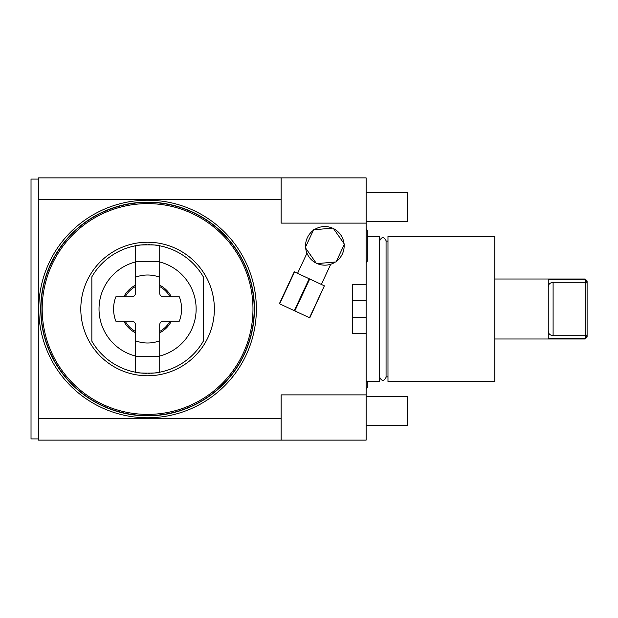 <?xml version="1.0" encoding="UTF-8"?>
<svg xmlns="http://www.w3.org/2000/svg" width="618" height="618" viewBox="0 0 618 618"><rect width="100%" height="100%" fill="white"/><g stroke="black" fill="none" stroke-linecap="round" stroke-linejoin="round"><path stroke-width="0.93" d="M366.126 223.113L366.126 177.876L38.308 177.876L38.308 199.73L281.136 199.73L281.136 223.113L366.126 223.113L366.126 284.72L352.283 284.72L352.283 333.28L352.283 317.498L366.126 317.498L366.126 284.72M281.136 199.73L281.136 177.876M352.283 333.28L366.126 333.28L366.126 394.887L281.136 394.887L281.136 418.27L38.308 418.27L38.308 199.73M366.126 394.887L366.126 440.124L281.136 440.124L281.136 418.27M38.308 418.27L38.308 440.124L281.136 440.124M38.308 438.911L31.024 438.911L31.024 179.089L38.308 179.089M31.024 355.134L31.024 379.421M31.024 238.579L31.024 262.866M31.024 180.302L31.024 204.581M31.024 413.419L31.024 437.699M366.126 333.28L366.126 317.498M366.126 300.502L352.283 300.502L352.283 284.72M366.126 381.607L379.483 381.607L379.483 236.393L367.293 236.393M387.98 381.607L387.98 236.393L494.825 236.393L494.825 381.607L387.98 381.607M494.825 279.012L585.161 279.012L585.161 279.884L548.251 279.884L548.251 338.116L585.161 338.116L585.161 338.988L494.825 338.988M587.1 334.91L585.161 335.713L585.161 338.116L587.1 336.354L587.1 283.09L585.161 282.287L553.102 282.287L553.102 335.713C549.881 335.226 548.259 333.612 548.251 330.854M553.102 335.713L585.161 335.713L585.161 279.884L587.1 281.646L587.1 283.09M587.1 281.646L587.1 280.951L585.161 279.012M587.1 336.354L587.1 337.049L585.161 338.988M548.251 287.146C548.259 284.388 549.881 282.774 553.102 282.287M366.126 192.445L407.409 192.445L407.409 221.584L366.126 221.584M366.126 396.416L407.409 396.416L407.409 425.555L366.126 425.555M40.734 309A106.844 106.844 0 0 0 147.578 415.844A106.844 106.844 0 0 0 254.423 309A106.844 106.844 0 0 0 147.578 202.156A106.844 106.844 0 0 0 40.734 309M147.578 415.605A106.605 106.605 0 0 1 40.981 309A106.605 106.605 0 0 1 147.578 202.395A106.605 106.605 0 0 1 254.183 309A106.605 106.605 0 0 1 147.578 415.605M147.578 414.384A105.384 105.384 0 0 0 252.971 309A105.384 105.384 0 0 0 147.578 203.616A105.384 105.384 0 0 0 42.194 309A105.384 105.384 0 0 0 147.578 414.384M80.803 309A66.775 66.775 0 0 0 147.578 375.775A66.775 66.775 0 0 0 214.361 309A66.775 66.775 0 0 0 147.578 242.225A66.775 66.775 0 0 0 80.803 309M136.431 245.624A64.349 64.349 0 0 1 138.702 245.269M139.297 245.184A64.349 64.349 0 0 1 142.758 244.828M142.889 244.821A64.349 64.349 0 0 1 144.318 244.736M145.122 244.697A64.349 64.349 0 0 1 146.76 244.658M148.405 244.658A64.349 64.349 0 0 1 150.035 244.697M150.838 244.736A64.349 64.349 0 0 1 152.275 244.821M152.399 244.828A64.349 64.349 0 0 1 155.867 245.184M156.454 245.269A64.349 64.349 0 0 1 158.726 245.624M136.431 372.376A64.349 64.349 0 0 0 138.702 372.731M139.297 372.816A64.349 64.349 0 0 0 142.758 373.172M142.889 373.179A64.349 64.349 0 0 0 144.318 373.264M145.122 373.303A64.349 64.349 0 0 0 146.76 373.342M148.405 373.342A64.349 64.349 0 0 0 150.035 373.303M150.838 373.264A64.349 64.349 0 0 0 152.275 373.179M152.399 373.172A64.349 64.349 0 0 0 155.867 372.816M156.454 372.731A64.349 64.349 0 0 0 158.726 372.376M159.722 245.809C160.464 244.55 134.693 244.55 135.435 245.809A64.349 64.349 0 0 0 91.85 276.825L91.85 341.175A64.349 64.349 0 0 0 135.435 372.19C134.693 373.45 160.464 373.45 159.722 372.19A64.349 64.349 0 0 0 203.307 341.175L203.307 276.825A64.349 64.349 0 0 0 159.722 245.809L159.722 261.646L135.435 261.646L135.435 245.809M159.722 340.757L159.722 324.782A3.646 3.646 0 0 1 163.361 321.144L179.336 321.144A33.998 33.998 0 0 0 179.336 296.856L163.361 296.856A3.646 3.646 0 0 1 159.722 293.218L159.722 277.243A33.998 33.998 0 0 0 135.435 277.243L135.435 293.218A3.646 3.646 0 0 1 131.796 296.856L115.829 296.856A33.998 33.998 0 0 0 115.829 321.144L131.796 321.144A3.646 3.646 0 0 1 135.435 324.782L135.435 340.757A33.998 33.998 0 0 0 159.722 340.757L159.722 372.19M135.435 261.978A48.567 48.567 0 0 0 135.435 356.022M159.722 356.022A48.567 48.567 0 0 0 159.722 261.978M135.435 340.757L135.435 372.19M159.722 356.354L135.435 356.354M135.435 277.243L135.435 261.646M159.722 277.243L159.722 261.646M123.785 321.144A26.713 26.713 0 0 0 135.435 332.793M159.722 332.793A26.713 26.713 0 0 0 171.371 321.144M123.785 296.856A26.713 26.713 0 0 1 135.435 285.207M159.722 285.207A26.713 26.713 0 0 1 171.371 296.856M125.16 296.856A25.5 25.5 0 0 1 135.435 286.582M159.722 286.582A25.5 25.5 0 0 1 169.996 296.856M159.722 331.418A25.5 25.5 0 0 0 169.996 321.144M125.16 321.144A25.5 25.5 0 0 0 135.435 331.418M324.373 285.833L294.268 271.796L279.382 303.708L309.757 317.868L324.373 285.833L309.494 317.745M309.711 278.996L294.832 310.908M309.193 278.757L294.307 310.669M294.523 271.92L279.645 303.824M321.337 284.419L330.738 264.249L329.402 264.62M328.961 264.728L328.444 264.828M320.348 264.635L319.653 264.458M318.115 263.956L317.389 263.67M315.991 263.021L315.311 262.65M313.936 261.793L313.357 261.375M308.003 255.296L307.749 254.832L308.003 255.296M307.54 254.431L306.976 253.164L307.54 254.431M297.567 273.334L306.976 253.164M344.017 243.608A19.305 19.305 0 0 0 333.519 228.621M336.385 261.344A19.305 19.305 0 0 0 344.118 244.751M317.212 263.592A19.305 19.305 0 0 0 335.443 262.001M305.671 248.119A19.305 19.305 0 0 0 316.169 263.113M313.303 230.39A19.305 19.305 0 0 0 305.57 246.976M332.476 228.135A19.305 19.305 0 0 0 314.245 229.726M344.396 244.156L333.141 228.073L313.589 229.788L305.292 247.579L316.547 263.654L336.099 261.939L344.396 244.156M256.37 309A108.791 108.791 0 0 0 147.578 200.209A108.791 108.791 0 0 0 38.795 309A108.791 108.791 0 0 0 147.578 417.791A108.791 108.791 0 0 0 256.37 309M379.73 376.872L379.699 377.32C381.824 381.422 383.94 381.422 386.065 377.32L386.065 240.68C383.94 236.578 381.824 236.578 379.699 240.68L379.73 241.128M379.699 240.68L379.699 377.32M387.98 241.128L386.065 241.128M387.98 376.872L386.065 376.872M366.126 389.355L367.293 387.432L367.293 381.607L367.293 387.432M366.126 263.083L367.293 261.159L367.293 230.568L366.126 228.645M367.293 245.864L367.293 230.568"/></g></svg>

